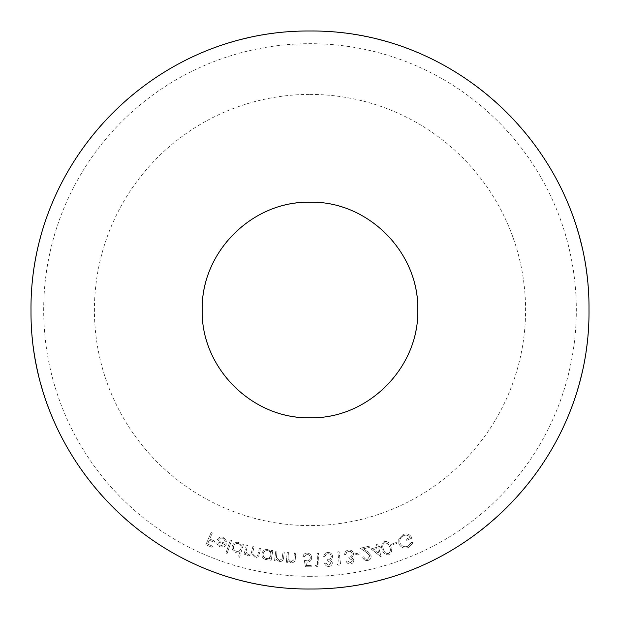<?xml version="1.0" encoding="UTF-8"?>
<svg xmlns="http://www.w3.org/2000/svg" width="620" height="620" viewBox="0 0 620 620"><rect width="100%" height="100%" fill="white"/><g stroke="black" fill="none" stroke-linecap="round" stroke-linejoin="round"><path stroke-width="0.46" stroke-dasharray="3.1 2.33" d="M211.118 532.487L205.848 544.716L211.978 547.359L212.497 546.15L207.584 544.034L209.227 540.206L214.148 542.329L214.667 541.12L209.746 539.005L212.335 533.006L211.118 532.487L205.848 544.716L211.978 547.359L212.497 546.15L207.584 544.034L209.227 540.206L214.148 542.329L214.667 541.12L209.746 539.005L212.335 533.006L211.118 532.487M230.353 540.09L225.928 553.009L227.129 553.428L231.554 540.5L230.353 540.09L225.928 553.009L227.129 553.428L231.554 540.5L230.353 540.09M246.342 544.972L244.032 554.575L245.256 554.869L245.66 553.211L246.659 554.869L248.488 555.908L252.077 554.334L255.06 557.481C257.594 557.628 259.051 556.349 259.431 553.66L260.687 548.421L259.431 548.119L258.168 553.358C257.974 555.365 256.959 556.326 255.107 556.225C252.851 555.055 252.216 553.179 253.2 550.599L254.099 546.84L252.875 546.546L251.697 551.459C251.534 553.606 250.48 554.668 248.55 554.652C246.38 553.567 245.722 551.792 246.59 549.336L247.566 545.267L246.342 544.972L244.032 554.575L245.256 554.869L245.66 553.211L246.659 554.869L248.488 555.908L252.077 554.334L255.06 557.481C257.594 557.628 259.051 556.349 259.431 553.66L260.687 548.421L259.431 548.119L258.168 553.358C257.974 555.365 256.959 556.326 255.107 556.225C252.851 555.055 252.216 553.179 253.2 550.599L254.099 546.84L252.875 546.546L251.697 551.459C251.534 553.606 250.48 554.668 248.55 554.652C246.38 553.567 245.722 551.792 246.59 549.336L247.566 545.267L246.342 544.972M275.768 551.048L274.551 560.829L275.815 560.984L276.032 559.232L279.45 561.689C282.178 561.557 283.588 560.046 283.673 557.14L284.301 552.11L283.053 551.947L282.046 558.86L279.341 560.503L276.427 557.473L277.031 551.203L275.768 551.048L274.551 560.829L275.815 560.984L276.032 559.232L279.45 561.689C282.178 561.557 283.588 560.046 283.673 557.14L284.301 552.11L283.053 551.947L282.046 558.86L279.341 560.503L276.427 557.473L277.031 551.203L275.768 551.048M305.435 566.75L311.217 566.812L311.232 565.541L306.474 565.486L305.854 561.844L307.419 562.115C310.062 561.914 311.472 560.48 311.659 557.814C311.472 554.9 309.938 553.327 307.047 553.079C304.769 553.195 303.397 554.365 302.94 556.605L304.304 556.62L307.117 554.327C309.14 554.606 310.194 555.784 310.287 557.853C310.124 559.783 309.07 560.79 307.125 560.86L304.273 560.116L305.435 566.75L311.217 566.812L311.232 565.541L306.474 565.486L305.854 561.844L307.419 562.115C310.062 561.914 311.472 560.48 311.659 557.814C311.472 554.9 309.938 553.327 307.047 553.079C304.769 553.195 303.397 554.365 302.94 556.605L304.304 556.62L307.117 554.327C309.14 554.606 310.194 555.784 310.287 557.853C310.124 559.783 309.07 560.79 307.125 560.86L304.273 560.116L305.435 566.75M328.678 565.177L325.973 563.231L324.617 563.332C325.244 565.409 326.639 566.463 328.778 566.471C331.01 566.184 332.204 564.944 332.367 562.743L330.445 560.139L331.94 558.876L332.638 556.435C332.142 553.753 330.514 552.428 327.779 552.451C325.322 552.777 323.958 554.187 323.679 556.683L324.988 556.589L325.833 554.636L327.887 553.745C329.801 553.683 330.94 554.575 331.312 556.419C331.065 558.496 329.832 559.566 327.616 559.628L327.709 560.852L330.971 562.851L328.678 565.177L325.973 563.231L324.617 563.332C325.244 565.409 326.639 566.463 328.778 566.471C331.01 566.184 332.204 564.944 332.367 562.743L330.445 560.139L331.94 558.876L332.638 556.435C332.142 553.753 330.514 552.428 327.779 552.451C325.322 552.777 323.958 554.187 323.679 556.683L324.988 556.589L325.833 554.636L327.887 553.745C329.801 553.683 330.94 554.575 331.312 556.419C331.065 558.496 329.832 559.566 327.616 559.628L327.709 560.852L330.971 562.851L328.678 565.177M350.331 562.665L347.464 560.953L346.123 561.17C346.929 563.2 348.401 564.122 350.54 563.952C352.733 563.471 353.819 562.131 353.795 559.93L351.656 557.489L353.044 556.109L353.532 553.614C352.803 550.986 351.075 549.8 348.339 550.056C345.921 550.591 344.681 552.118 344.619 554.621L345.913 554.419L346.596 552.404L348.564 551.343C350.463 551.118 351.679 551.909 352.207 553.722C352.137 555.807 350.998 556.977 348.797 557.225L348.99 558.434L352.416 560.154L350.331 562.665L347.464 560.953L346.123 561.17C346.929 563.2 348.401 564.122 350.54 563.952C352.733 563.471 353.819 562.131 353.795 559.93L351.656 557.489L353.044 556.109L353.532 553.614C352.803 550.986 351.075 549.8 348.339 550.056C345.921 550.591 344.681 552.118 344.619 554.621L345.913 554.419L346.596 552.404L348.564 551.343C350.463 551.118 351.679 551.909 352.207 553.722C352.137 555.807 350.998 556.977 348.797 557.225L348.99 558.434L352.416 560.154L350.331 562.665M367.621 559.248C365.707 559.488 364.467 558.667 363.878 556.783L362.638 557.07C363.483 559.705 365.257 560.837 367.97 560.464C370.365 559.744 371.403 558.139 371.086 555.659L367.412 551.575L363.382 548.832L369.373 547.452L369.086 546.197L360.267 548.235L366.466 552.443L369.815 555.931L367.621 559.248C365.707 559.488 364.467 558.667 363.878 556.783L362.638 557.07C363.483 559.705 365.257 560.837 367.97 560.464C370.365 559.744 371.403 558.139 371.086 555.659L367.412 551.575L363.382 548.832L369.373 547.452L369.086 546.197L360.267 548.235L366.466 552.443L369.815 555.931L367.621 559.248M384.385 541.446C381.44 543.314 380.726 546.003 382.253 549.498C383.044 553.234 385.183 555.009 388.678 554.815C391.67 552.947 392.421 550.242 390.941 546.708C390.089 542.973 387.903 541.221 384.385 541.446C381.44 543.314 380.726 546.003 382.253 549.498C383.044 553.234 385.183 555.009 388.678 554.815C391.67 552.947 392.421 550.242 390.941 546.708C390.089 542.973 387.903 541.221 384.385 541.446M408.34 547.514L413.021 542.787L411.688 542.275L407.875 546.267C404.48 547.375 401.915 546.39 400.187 543.314C399.226 539.803 400.396 537.238 403.69 535.618C406.325 534.626 408.448 535.254 410.076 537.509L406.131 539.129L406.619 540.322L411.951 538.129C410.114 534.285 407.185 533.061 403.171 534.456L398.707 539.028L398.885 543.817C400.985 547.7 404.132 548.933 408.34 547.514L413.021 542.787L411.688 542.275L407.875 546.267C404.48 547.375 401.915 546.39 400.187 543.314C399.226 539.803 400.396 537.238 403.69 535.618C406.325 534.626 408.448 535.254 410.076 537.509L406.131 539.129L406.619 540.322L411.951 538.129C410.114 534.285 407.185 533.061 403.171 534.456L398.707 539.028L398.885 543.817C400.985 547.7 404.132 548.933 408.34 547.514M310 576.321A266.321 266.321 0 0 1 79.36 176.84A266.321 266.321 0 0 1 540.64 176.84A266.321 266.321 0 0 1 310 576.321M391.569 544.166L391.949 545.205L396.661 543.515L396.281 542.469L391.569 544.166L391.949 545.205L396.661 543.515L396.281 542.469L391.569 544.166M371.024 548.909L381.254 557.054L378.789 548.096L380.339 547.669L380.006 546.437L378.448 546.871L377.627 543.88L376.34 544.228L377.162 547.22L371.024 548.909L381.254 557.054L378.789 548.096L380.339 547.669L380.006 546.437L378.448 546.871L377.627 543.88L376.34 544.228L377.162 547.22L371.024 548.909M355.082 553.815L355.299 554.9L360.197 553.947L359.98 552.854L355.082 553.815L355.299 554.9L360.197 553.947L359.98 552.854L355.082 553.815M337.11 564.014L338.055 565.215L340.651 564.913L339.101 551.692L337.784 551.839L339.187 563.774L337.11 564.014L338.055 565.215L340.651 564.913L339.101 551.692L337.784 551.839L339.187 563.774L337.11 564.014M315.495 565.44L316.332 566.719L318.959 566.634L318.541 553.288L317.215 553.327L317.587 565.37L315.495 565.44L316.332 566.719L318.959 566.634L318.541 553.288L317.215 553.327L317.587 565.37L315.495 565.44M287.122 552.389L286.363 562.255L287.633 562.356L287.765 560.589L291.315 562.898C294.043 562.635 295.383 561.046 295.337 558.132L295.732 553.048L294.469 552.947L293.787 559.93L291.152 561.704L288.091 558.806L288.385 552.482L287.122 552.389L286.363 562.255L287.633 562.356L287.765 560.589L291.315 562.898C294.043 562.635 295.383 561.046 295.337 558.132L295.732 553.048L294.469 552.947L293.787 559.93L291.152 561.704L288.091 558.806L288.385 552.482L287.122 552.389M269.909 560.069L271.142 560.286L272.831 550.599L271.599 550.382L271.304 552.048L267.755 549.452C264.632 549.243 262.678 550.661 261.888 553.707C261.632 556.83 263.004 558.806 266.011 559.651L270.219 558.294L269.909 560.069L271.142 560.286L272.831 550.599L271.599 550.382L271.304 552.048L267.755 549.452C264.632 549.243 262.678 550.661 261.888 553.707C261.632 556.83 263.004 558.806 266.011 559.651L270.219 558.294L269.909 560.069M238.359 556.9L239.553 557.264L243.544 544.213L242.35 543.849L241.854 545.468L238.638 542.446C235.569 541.849 233.446 543.019 232.291 545.949C231.647 549.018 232.771 551.149 235.647 552.358L240.002 551.529L238.359 556.9L239.553 557.264L243.544 544.213L242.35 543.849L241.854 545.468L238.638 542.446C235.569 541.849 233.446 543.019 232.291 545.949C231.647 549.018 232.771 551.149 235.647 552.358L240.002 551.529L238.359 556.9M223.146 538.361L225.812 541.911L227.013 541.771L223.657 537.315C220.612 536.424 218.395 537.424 217.016 540.322L216.907 543.856L219.899 546.995L224.347 546.639L226.571 543.864L218.271 540.718C219.255 538.555 220.883 537.773 223.146 538.361L225.812 541.911L227.013 541.771L223.657 537.315C220.612 536.424 218.395 537.424 217.016 540.322L216.907 543.856L219.899 546.995L224.347 546.639L226.571 543.864L218.271 540.718C219.255 538.555 220.883 537.773 223.146 538.361M310 94.41A215.59 215.59 0 0 1 496.705 417.795A215.59 215.59 0 0 1 123.295 417.795A215.59 215.59 0 0 1 310 94.41M310 589A279 279 0 0 0 589 310A279 279 0 0 0 310 31A279 279 0 0 0 31 310A279 279 0 0 0 310 589M310 202.205A107.795 107.795 0 0 1 403.357 363.901A107.795 107.795 0 0 1 216.644 363.901A107.795 107.795 0 0 1 310 202.205M389.74 547.065C390.957 549.8 390.484 551.971 388.329 553.59C385.617 553.552 383.989 552.048 383.447 549.087C382.168 546.36 382.618 544.189 384.795 542.577L388.213 543.949L389.74 547.065C390.957 549.8 390.484 551.971 388.329 553.59C385.617 553.552 383.989 552.048 383.447 549.087C382.168 546.36 382.618 544.189 384.795 542.577L388.213 543.949L389.74 547.065M373.721 549.498L377.503 548.452L378.983 553.807L373.721 549.498L377.503 548.452L378.983 553.807L373.721 549.498M267.677 550.614C270.018 551.25 271.072 552.777 270.839 555.187C270.25 557.558 268.739 558.651 266.321 558.465C264.004 557.814 262.95 556.287 263.151 553.877C263.779 551.552 265.29 550.467 267.677 550.614C270.018 551.25 271.072 552.777 270.839 555.187C270.25 557.558 268.739 558.651 266.321 558.465C264.004 557.814 262.95 556.287 263.151 553.877C263.779 551.552 265.29 550.467 267.677 550.614M238.421 543.593C240.676 544.515 241.529 546.158 241.002 548.529C240.118 550.808 238.483 551.707 236.104 551.219C233.887 550.289 233.027 548.646 233.523 546.282C234.438 544.042 236.073 543.151 238.421 543.593C240.676 544.515 241.529 546.158 241.002 548.529C240.118 550.808 238.483 551.707 236.104 551.219C233.887 550.289 233.027 548.646 233.523 546.282C234.438 544.042 236.073 543.151 238.421 543.593M218 541.787L224.874 544.399L220.356 545.864L218.349 544.104L218 541.787L224.874 544.399L220.356 545.864L218.349 544.104L218 541.787"/><path stroke-width="0.93" d="M310 31C462.427 29.644 590.24 158.147 589 309.256C590.806 461.668 462.807 589.868 310.891 589C157.96 590.705 29.884 462.35 31 310.806C29.388 158.425 156.806 29.806 310 31M310 202.205C367.769 200.826 419.128 252.27 417.795 309.938C419.151 367.761 367.831 419.104 310.047 417.795C252.325 419.167 200.88 367.862 202.205 310.078C200.857 252.348 252.022 200.888 310 202.205"/></g></svg>
